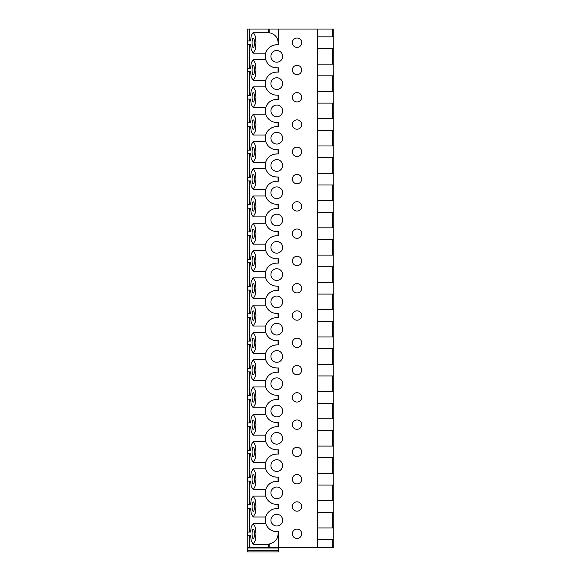 <?xml version="1.0" encoding="UTF-8"?>
<svg xmlns="http://www.w3.org/2000/svg" width="581" height="581" viewBox="0 0 581 581"><rect width="100%" height="100%" fill="white"/><g stroke="black" fill="none" stroke-linecap="round" stroke-linejoin="round"><path stroke-width="0.87" d="M317.393 36.843L333.763 36.843L333.763 29.05L247.237 29.05L247.237 548.014L278.415 548.014L278.415 547.425L247.237 547.425M247.237 550.548L278.415 550.548L278.415 551.95L247.237 551.95L247.237 548.014M247.644 532.073L247.644 535.58L250.571 535.58L251.275 541.013L253.251 544.274L255.4 540.228L255.974 533.823L255.4 527.417L253.251 523.379L251.275 526.64L250.571 532.073L247.644 532.073M247.644 504.787L247.644 508.295L250.571 508.295L251.275 513.735L253.251 516.988L255.4 512.95L255.974 506.545L255.4 500.139L253.251 496.101L251.275 499.355L250.571 504.787L247.644 504.787M247.644 477.509L247.644 481.017L250.571 481.017L251.275 486.45L253.251 489.703L255.4 485.665L255.974 479.26L255.4 472.854L253.251 468.816L251.275 472.07L250.571 477.509L247.644 477.509M247.644 450.224L247.644 453.732L250.571 453.732L251.275 459.164L253.251 462.418L255.4 458.38L255.974 451.974L255.4 445.569L253.251 441.531L251.275 444.785L250.571 450.224L247.644 450.224M247.644 422.939L247.644 426.447L250.571 426.447L251.275 431.886L253.251 435.14L255.4 431.102L255.974 424.696L255.4 418.291L253.251 414.253L251.275 417.507L250.571 422.939L247.644 422.939M247.644 395.654L247.644 399.162L250.571 399.162L251.275 404.601L253.251 407.855L255.4 403.817L255.974 397.411L255.4 391.006L253.251 386.968L251.275 390.221L250.571 395.654L247.644 395.654M247.644 368.376L247.644 371.884L250.571 371.884L251.275 377.316L253.251 380.57L255.4 376.532L255.974 370.126L255.4 363.721L253.251 359.683L251.275 362.936L250.571 368.376L247.644 368.376M247.644 341.091L247.644 344.598L250.571 344.598L251.275 350.031L253.251 353.292L255.4 349.254L255.974 342.848L255.4 336.443L253.251 332.397L251.275 335.658L250.571 341.091L247.644 341.091M247.644 313.805L247.644 317.313L250.571 317.313L251.275 322.753L253.251 326.006L255.4 321.968L255.974 315.563L255.4 309.157L253.251 305.119L251.275 308.373L250.571 313.805L247.644 313.805M247.644 286.527L247.644 290.035L250.571 290.035L251.275 295.468L253.251 298.721L255.4 294.683L255.974 288.278L255.4 281.872L253.251 277.834L251.275 281.088L250.571 286.527L247.644 286.527M247.644 259.242L247.644 262.75L250.571 262.75L251.275 268.182L253.251 271.436L255.4 267.398L255.974 260.992L255.4 254.587L253.251 250.549L251.275 253.803L250.571 259.242L247.644 259.242M247.644 231.957L247.644 235.465L250.571 235.465L251.275 240.904L253.251 244.158L255.4 240.12L255.974 233.715L255.4 227.309L253.251 223.271L251.275 226.525L250.571 231.957L247.644 231.957M247.644 204.672L247.644 208.18L250.571 208.18L251.275 213.619L253.251 216.873L255.4 212.835L255.974 206.429L255.4 200.024L253.251 195.986L251.275 199.239L250.571 204.672L247.644 204.672M247.644 177.394L247.644 180.902L250.571 180.902L251.275 186.334L253.251 189.588L255.4 185.55L255.974 179.144L255.4 172.739L253.251 168.701L251.275 171.954L250.571 177.394L247.644 177.394M247.644 150.109L247.644 153.616L250.571 153.616L251.275 159.049L253.251 162.31L255.4 158.272L255.974 151.866L255.4 145.461L253.251 141.415L251.275 144.676L250.571 150.109L247.644 150.109M247.644 122.823L247.644 126.331L250.571 126.331L251.275 131.771L253.251 135.024L255.4 130.986L255.974 124.581L255.4 118.175L253.251 114.137L251.275 117.391L250.571 122.823L247.644 122.823M247.644 95.545L247.644 99.053L250.571 99.053L251.275 104.486L253.251 107.739L255.4 103.701L255.974 97.296L255.4 90.89L253.251 86.852L251.275 90.106L250.571 95.545L247.644 95.545M247.644 68.26L247.644 71.768L250.571 71.768L251.275 77.2L253.251 80.454L255.4 76.416L255.974 70.01L255.4 63.605L253.251 59.567L251.275 62.828L250.571 68.26L247.644 68.26M247.644 40.975L247.644 44.483L250.571 44.483L251.275 49.922L253.251 53.176L255.4 49.138L255.974 42.733L255.4 36.327L253.251 32.289L251.275 35.543L250.571 40.975L247.644 40.975M253.251 47.446C254.819 47.7 254.819 37.838 253.251 38.092C251.675 37.838 251.675 47.7 253.251 47.446M253.251 74.731C254.819 74.985 254.819 65.116 253.251 65.377C251.675 65.116 251.675 74.985 253.251 74.731M253.251 102.016C254.819 102.271 254.819 92.401 253.251 92.655C251.675 92.401 251.675 102.271 253.251 102.016M253.251 129.294C254.819 129.556 254.819 119.686 253.251 119.94C251.675 119.686 251.675 129.556 253.251 129.294M253.251 156.579C254.819 156.834 254.819 146.971 253.251 147.225C251.675 146.971 251.675 156.834 253.251 156.579M253.251 183.865C254.819 184.119 254.819 174.249 253.251 174.511C251.675 174.249 251.675 184.119 253.251 183.865M253.251 211.143C254.819 211.404 254.819 201.534 253.251 201.789C251.675 201.534 251.675 211.404 253.251 211.143M253.251 238.428C254.819 238.682 254.819 228.82 253.251 229.074C251.675 228.82 251.675 238.682 253.251 238.428M253.251 265.713C254.819 265.967 254.819 256.098 253.251 256.359C251.675 256.098 251.675 265.967 253.251 265.713M253.251 292.991C254.819 293.252 254.819 283.383 253.251 283.637C251.675 283.383 251.675 293.252 253.251 292.991M253.251 320.276C254.819 320.538 254.819 310.668 253.251 310.922C251.675 310.668 251.675 320.538 253.251 320.276M253.251 347.561C254.819 347.816 254.819 337.946 253.251 338.207C251.675 337.946 251.675 347.816 253.251 347.561M253.251 374.847C254.819 375.101 254.819 365.231 253.251 365.493C251.675 365.231 251.675 375.101 253.251 374.847M253.251 402.125C254.819 402.386 254.819 392.516 253.251 392.771C251.675 392.516 251.675 402.386 253.251 402.125M253.251 429.41C254.819 429.664 254.819 419.802 253.251 420.056C251.675 419.802 251.675 429.664 253.251 429.41M253.251 456.695C254.819 456.949 254.819 447.079 253.251 447.341C251.675 447.079 251.675 456.949 253.251 456.695M253.251 483.973C254.819 484.234 254.819 474.365 253.251 474.619C251.675 474.365 251.675 484.234 253.251 483.973M253.251 511.258C254.819 511.52 254.819 501.65 253.251 501.904C251.675 501.65 251.675 511.52 253.251 511.258M253.251 538.543C254.819 538.798 254.819 528.928 253.251 529.189C251.675 528.928 251.675 538.798 253.251 538.543M250.571 40.975L249.496 40.975L249.496 29.05M250.571 68.26L249.496 68.26L249.496 44.483L250.571 44.483M250.571 95.545L249.496 95.545L249.496 71.768L250.571 71.768M250.571 122.823L249.496 122.823L249.496 99.053L250.571 99.053M250.571 150.109L249.496 150.109L249.496 126.331L250.571 126.331M250.571 177.394L249.496 177.394L249.496 153.616L250.571 153.616M250.571 204.672L249.496 204.672L249.496 180.902L250.571 180.902M250.571 231.957L249.496 231.957L249.496 208.18L250.571 208.18M250.571 259.242L249.496 259.242L249.496 235.465L250.571 235.465M250.571 286.527L249.496 286.527L249.496 262.75L250.571 262.75M250.571 313.805L249.496 313.805L249.496 290.035L250.571 290.035M250.571 341.091L249.496 341.091L249.496 317.313L250.571 317.313M250.571 368.376L249.496 368.376L249.496 344.598L250.571 344.598M250.571 395.654L249.496 395.654L249.496 371.884L250.571 371.884M250.571 422.939L249.496 422.939L249.496 399.162L250.571 399.162M250.571 450.224L249.496 450.224L249.496 426.447L250.571 426.447M250.571 477.509L249.496 477.509L249.496 453.732L250.571 453.732M250.571 504.787L249.496 504.787L249.496 481.017L250.571 481.017M250.571 532.073L249.496 532.073L249.496 508.295L250.571 508.295M250.571 535.58L249.496 535.58L249.496 547.425M269.845 29.05L269.845 32.877C275.801 34.461 278.546 38.433 278.081 44.795M278.059 531.68C278.582 538.079 275.844 542.073 269.845 543.678L269.845 547.425M278.081 508.607L278.059 504.402M278.081 481.322L278.059 477.117M278.081 454.044L278.059 449.832M278.081 426.759L278.059 422.547M278.081 399.474L278.059 395.269M278.081 372.196L278.059 367.984M278.081 344.911L278.059 340.698M278.081 317.625L278.059 313.42M278.081 290.347L278.059 286.135M278.081 263.062L278.059 258.85M278.081 235.777L278.059 231.572M278.081 208.492L278.059 204.287M278.081 181.214L278.059 177.002M278.081 153.929L278.059 149.716M278.081 126.643L278.059 122.438M278.081 99.366L278.059 95.153M278.081 72.08L278.059 67.868M278.415 29.05L278.415 44.795L276.781 44.795A11.54 11.54 0 0 0 265.241 56.335A11.54 11.54 0 0 0 276.781 67.868L278.415 67.868L278.415 72.08L276.781 72.08A11.54 11.54 0 0 0 265.241 83.613A11.54 11.54 0 0 0 276.781 95.153L278.415 95.153L278.415 99.366L276.781 99.366A11.54 11.54 0 0 0 265.241 110.898A11.54 11.54 0 0 0 276.781 122.438L278.415 122.438L278.415 126.643L276.781 126.643A11.54 11.54 0 0 0 265.241 138.184A11.54 11.54 0 0 0 276.781 149.716L278.415 149.716L278.415 153.929L276.781 153.929A11.54 11.54 0 0 0 265.241 165.469A11.54 11.54 0 0 0 276.781 177.002L278.415 177.002L278.415 181.214L276.781 181.214A11.54 11.54 0 0 0 265.241 192.747A11.54 11.54 0 0 0 276.781 204.287L278.415 204.287L278.415 208.492L276.781 208.492A11.54 11.54 0 0 0 265.241 220.032A11.54 11.54 0 0 0 276.781 231.572L278.415 231.572L278.415 235.777L276.781 235.777A11.54 11.54 0 0 0 265.241 247.317A11.54 11.54 0 0 0 276.781 258.85L278.415 258.85L278.415 263.062L276.781 263.062A11.54 11.54 0 0 0 265.241 274.595A11.54 11.54 0 0 0 276.781 286.135L278.415 286.135L278.415 290.347L276.781 290.347A11.54 11.54 0 0 0 265.241 301.88A11.54 11.54 0 0 0 276.781 313.42L278.415 313.42L278.415 317.625L276.781 317.625A11.54 11.54 0 0 0 265.241 329.166A11.54 11.54 0 0 0 276.781 340.698L278.415 340.698L278.415 344.911L276.781 344.911A11.54 11.54 0 0 0 265.241 356.451A11.54 11.54 0 0 0 276.781 367.984L278.415 367.984L278.415 372.196L276.781 372.196A11.54 11.54 0 0 0 265.241 383.729A11.54 11.54 0 0 0 276.781 395.269L278.415 395.269L278.415 399.474L276.781 399.474A11.54 11.54 0 0 0 265.241 411.014A11.54 11.54 0 0 0 276.781 422.547L278.415 422.547L278.415 426.759L276.781 426.759A11.54 11.54 0 0 0 265.241 438.299A11.54 11.54 0 0 0 276.781 449.832L278.415 449.832L278.415 454.044L276.781 454.044A11.54 11.54 0 0 0 265.241 465.577A11.54 11.54 0 0 0 276.781 477.117L278.415 477.117L278.415 481.322L276.781 481.322A11.54 11.54 0 0 0 265.241 492.862A11.54 11.54 0 0 0 276.781 504.402L278.415 504.402L278.415 508.607L276.781 508.607A11.54 11.54 0 0 0 265.241 520.148A11.54 11.54 0 0 0 276.781 531.68L278.415 531.68L278.415 547.425L317.393 547.425L317.393 29.05M297.014 65.297A4.677 4.677 0 0 0 292.337 69.974A4.677 4.677 0 0 0 297.014 74.651A4.677 4.677 0 0 0 301.692 69.974A4.677 4.677 0 0 0 297.014 65.297M297.014 92.582A4.677 4.677 0 0 0 292.337 97.259A4.677 4.677 0 0 0 297.014 101.936A4.677 4.677 0 0 0 301.692 97.259A4.677 4.677 0 0 0 297.014 92.582M297.014 119.86A4.677 4.677 0 0 0 292.337 124.537A4.677 4.677 0 0 0 297.014 129.214A4.677 4.677 0 0 0 301.692 124.537A4.677 4.677 0 0 0 297.014 119.86M297.014 147.146A4.677 4.677 0 0 0 292.337 151.823A4.677 4.677 0 0 0 297.014 156.5A4.677 4.677 0 0 0 301.692 151.823A4.677 4.677 0 0 0 297.014 147.146M297.014 174.431A4.677 4.677 0 0 0 292.337 179.108A4.677 4.677 0 0 0 297.014 183.785A4.677 4.677 0 0 0 301.692 179.108A4.677 4.677 0 0 0 297.014 174.431M297.014 201.716A4.677 4.677 0 0 0 292.337 206.393A4.677 4.677 0 0 0 297.014 211.07A4.677 4.677 0 0 0 301.692 206.393A4.677 4.677 0 0 0 297.014 201.716M297.014 228.994A4.677 4.677 0 0 0 292.337 233.671A4.677 4.677 0 0 0 297.014 238.348A4.677 4.677 0 0 0 301.692 233.671A4.677 4.677 0 0 0 297.014 228.994M297.014 256.279A4.677 4.677 0 0 0 292.337 260.956A4.677 4.677 0 0 0 297.014 265.633A4.677 4.677 0 0 0 301.692 260.956A4.677 4.677 0 0 0 297.014 256.279M297.014 283.564A4.677 4.677 0 0 0 292.337 288.241A4.677 4.677 0 0 0 297.014 292.918A4.677 4.677 0 0 0 301.692 288.241A4.677 4.677 0 0 0 297.014 283.564M297.014 310.842A4.677 4.677 0 0 0 292.337 315.519A4.677 4.677 0 0 0 297.014 320.196A4.677 4.677 0 0 0 301.692 315.519A4.677 4.677 0 0 0 297.014 310.842M297.014 338.127A4.677 4.677 0 0 0 292.337 342.805A4.677 4.677 0 0 0 297.014 347.482A4.677 4.677 0 0 0 301.692 342.805A4.677 4.677 0 0 0 297.014 338.127M297.014 365.413A4.677 4.677 0 0 0 292.337 370.09A4.677 4.677 0 0 0 297.014 374.767A4.677 4.677 0 0 0 301.692 370.09A4.677 4.677 0 0 0 297.014 365.413M297.014 392.698A4.677 4.677 0 0 0 292.337 397.375A4.677 4.677 0 0 0 297.014 402.052A4.677 4.677 0 0 0 301.692 397.375A4.677 4.677 0 0 0 297.014 392.698M297.014 419.976A4.677 4.677 0 0 0 292.337 424.653A4.677 4.677 0 0 0 297.014 429.33A4.677 4.677 0 0 0 301.692 424.653A4.677 4.677 0 0 0 297.014 419.976M297.014 447.261A4.677 4.677 0 0 0 292.337 451.938A4.677 4.677 0 0 0 297.014 456.615A4.677 4.677 0 0 0 301.692 451.938A4.677 4.677 0 0 0 297.014 447.261M297.014 474.546A4.677 4.677 0 0 0 292.337 479.223A4.677 4.677 0 0 0 297.014 483.9A4.677 4.677 0 0 0 301.692 479.223A4.677 4.677 0 0 0 297.014 474.546M297.014 501.824A4.677 4.677 0 0 0 292.337 506.501A4.677 4.677 0 0 0 297.014 511.178A4.677 4.677 0 0 0 301.692 506.501A4.677 4.677 0 0 0 297.014 501.824M297.014 529.109A4.677 4.677 0 0 0 292.337 533.786A4.677 4.677 0 0 0 297.014 538.464A4.677 4.677 0 0 0 301.692 533.786A4.677 4.677 0 0 0 297.014 529.109M297.014 38.012A4.677 4.677 0 0 0 292.337 42.689A4.677 4.677 0 0 0 297.014 47.366A4.677 4.677 0 0 0 301.692 42.689A4.677 4.677 0 0 0 297.014 38.012M276.781 514.301A5.846 5.846 0 0 0 270.935 520.148A5.846 5.846 0 0 0 276.781 525.994A5.846 5.846 0 0 0 282.627 520.148A5.846 5.846 0 0 0 276.781 514.301M276.781 487.016A5.846 5.846 0 0 0 270.935 492.862A5.846 5.846 0 0 0 276.781 498.709A5.846 5.846 0 0 0 282.627 492.862A5.846 5.846 0 0 0 276.781 487.016M276.781 459.731A5.846 5.846 0 0 0 270.935 465.577A5.846 5.846 0 0 0 276.781 471.423A5.846 5.846 0 0 0 282.627 465.577A5.846 5.846 0 0 0 276.781 459.731M276.781 432.453A5.846 5.846 0 0 0 270.935 438.299A5.846 5.846 0 0 0 276.781 444.145A5.846 5.846 0 0 0 282.627 438.299A5.846 5.846 0 0 0 276.781 432.453M276.781 405.168A5.846 5.846 0 0 0 270.935 411.014A5.846 5.846 0 0 0 276.781 416.86A5.846 5.846 0 0 0 282.627 411.014A5.846 5.846 0 0 0 276.781 405.168M276.781 377.882A5.846 5.846 0 0 0 270.935 383.729A5.846 5.846 0 0 0 276.781 389.575A5.846 5.846 0 0 0 282.627 383.729A5.846 5.846 0 0 0 276.781 377.882M276.781 350.597A5.846 5.846 0 0 0 270.935 356.451A5.846 5.846 0 0 0 276.781 362.297A5.846 5.846 0 0 0 282.627 356.451A5.846 5.846 0 0 0 276.781 350.597M276.781 323.319A5.846 5.846 0 0 0 270.935 329.166A5.846 5.846 0 0 0 276.781 335.012A5.846 5.846 0 0 0 282.627 329.166A5.846 5.846 0 0 0 276.781 323.319M276.781 296.034A5.846 5.846 0 0 0 270.935 301.88A5.846 5.846 0 0 0 276.781 307.727A5.846 5.846 0 0 0 282.627 301.88A5.846 5.846 0 0 0 276.781 296.034M276.781 268.749A5.846 5.846 0 0 0 270.935 274.595A5.846 5.846 0 0 0 276.781 280.441A5.846 5.846 0 0 0 282.627 274.595A5.846 5.846 0 0 0 276.781 268.749M276.781 241.471A5.846 5.846 0 0 0 270.935 247.317A5.846 5.846 0 0 0 276.781 253.163A5.846 5.846 0 0 0 282.627 247.317A5.846 5.846 0 0 0 276.781 241.471M276.781 214.186A5.846 5.846 0 0 0 270.935 220.032A5.846 5.846 0 0 0 276.781 225.878A5.846 5.846 0 0 0 282.627 220.032A5.846 5.846 0 0 0 276.781 214.186M276.781 186.9A5.846 5.846 0 0 0 270.935 192.747A5.846 5.846 0 0 0 276.781 198.593A5.846 5.846 0 0 0 282.627 192.747A5.846 5.846 0 0 0 276.781 186.9M276.781 159.622A5.846 5.846 0 0 0 270.935 165.469A5.846 5.846 0 0 0 276.781 171.315A5.846 5.846 0 0 0 282.627 165.469A5.846 5.846 0 0 0 276.781 159.622M276.781 132.337A5.846 5.846 0 0 0 270.935 138.184A5.846 5.846 0 0 0 276.781 144.03A5.846 5.846 0 0 0 282.627 138.184A5.846 5.846 0 0 0 276.781 132.337M276.781 105.052A5.846 5.846 0 0 0 270.935 110.898A5.846 5.846 0 0 0 276.781 116.745A5.846 5.846 0 0 0 282.627 110.898A5.846 5.846 0 0 0 276.781 105.052M276.781 77.767A5.846 5.846 0 0 0 270.935 83.613A5.846 5.846 0 0 0 276.781 89.459A5.846 5.846 0 0 0 282.627 83.613A5.846 5.846 0 0 0 276.781 77.767M276.781 50.489A5.846 5.846 0 0 0 270.935 56.335A5.846 5.846 0 0 0 276.781 62.182A5.846 5.846 0 0 0 282.627 56.335A5.846 5.846 0 0 0 276.781 50.489M276.781 72.08L274.421 72.32M272.046 73.097L269.918 74.339M268.233 75.871L267.071 77.382M266.904 62.298L267.797 63.576M268.066 63.895L269.061 64.905M270.717 66.147L272.642 67.106M274.719 67.686L276.781 67.868M276.781 44.795L274.421 45.042M272.046 45.812L269.918 47.061M268.233 48.586L267.071 50.097M266.904 89.583L267.797 90.854M268.066 91.181L269.061 92.19M270.717 93.432L272.642 94.383M274.719 94.964L276.781 95.153M276.781 99.366L274.421 99.605M272.046 100.382L269.918 101.624M268.233 103.149L267.071 104.667M266.454 105.764L265.873 107.151M266.904 116.861L267.797 118.139M268.066 118.459L269.061 119.468M270.717 120.71L272.642 121.669M274.719 122.25L276.781 122.438M276.781 126.643L274.421 126.89M272.046 127.66L269.918 128.909M268.233 130.434L267.071 131.952M266.454 133.042L265.873 134.429M266.904 144.146L267.797 145.424M268.066 145.744L269.061 146.753M270.717 147.995L272.642 148.954M274.719 149.535L276.781 149.716M276.781 153.929L274.421 154.176M272.046 154.945L269.918 156.187M268.233 157.72L267.071 159.23M266.454 160.327L265.873 161.714M266.904 171.431L267.797 172.702M268.066 173.029L269.061 174.039M270.717 175.28L272.642 176.232M274.719 176.82L276.781 177.002M276.781 181.214L274.421 181.454M272.046 182.231L269.918 183.473M268.233 184.998L267.071 186.516M266.454 187.612L265.873 188.999M266.904 198.717L267.797 199.987M268.066 200.307L269.061 201.324M270.717 202.566L272.642 203.517M274.719 204.098L276.781 204.287M276.781 208.492L274.421 208.739M272.046 209.509L269.918 210.758M268.233 212.283L267.071 213.801M266.454 214.897L265.873 216.277M266.904 225.994L267.797 227.273M268.066 227.592L269.061 228.602M270.717 229.844L272.642 230.802M274.719 231.383L276.781 231.572M276.781 235.777L274.421 236.024M272.046 236.794L269.918 238.043M268.233 239.568L267.071 241.079M266.454 242.175L265.873 243.562M266.904 253.28L267.797 254.551M268.066 254.877L269.061 255.887M270.717 257.129L272.642 258.087M274.719 258.668L276.781 258.85M276.781 263.062L274.421 263.302M272.046 264.079L269.918 265.321M268.233 266.853L267.071 268.364M266.454 269.461L265.873 270.848M266.904 280.565L267.797 281.836M268.066 282.163L269.061 283.172M270.717 284.414L272.642 285.365M274.719 285.946L276.781 286.135M276.781 290.347L274.421 290.587M272.046 291.364L269.918 292.606M268.233 294.131L267.071 295.649M266.454 296.746L265.873 298.133M266.904 307.843L267.797 309.121M268.066 309.441L269.061 310.45M270.717 311.692L272.642 312.651M274.719 313.232L276.781 313.42M276.781 317.625L274.421 317.872M272.046 318.642L269.918 319.891M268.233 321.416L267.071 322.927M266.454 324.024L265.873 325.411M266.904 335.128L267.797 336.406M268.066 336.726L269.061 337.735M270.717 338.977L272.642 339.936M274.719 340.517L276.781 340.698M276.781 344.911L274.421 345.158M272.046 345.927L269.918 347.169M268.233 348.702L267.071 350.212M266.454 351.309L265.873 352.696M266.904 362.413L267.797 363.684M268.066 364.011L269.061 365.021M270.717 366.262L272.642 367.214M274.719 367.802L276.781 367.984M276.781 372.196L274.421 372.436M272.046 373.213L269.918 374.454M268.233 375.98L267.071 377.497M266.454 378.594L265.873 379.981M266.904 389.698L267.797 390.969M268.066 391.289L269.061 392.298M270.717 393.54L272.642 394.499M274.719 395.08L276.781 395.269M276.781 399.474L274.421 399.721M272.046 400.491L269.918 401.74M268.233 403.265L267.071 404.783M266.454 405.879L265.873 407.259M266.904 416.976L267.797 418.255M268.066 418.574L269.061 419.584M270.717 420.826L272.642 421.784M274.719 422.365L276.781 422.547M276.781 426.759L274.421 427.006M272.046 427.776L269.918 429.018M268.233 430.55L267.071 432.061M266.454 433.157L265.873 434.544M266.904 444.262L267.797 445.533M268.066 445.859L269.061 446.869M270.717 448.111L272.642 449.069M274.719 449.65L276.781 449.832M276.781 454.044L274.421 454.284M272.046 455.061L269.918 456.303M268.233 457.828L267.071 459.346M266.454 460.442L265.873 461.83M266.904 471.547L267.797 472.818M268.066 473.145L269.061 474.154M270.717 475.396L272.642 476.347M274.719 476.928L276.781 477.117M276.781 481.322L274.421 481.569M272.046 482.346L269.918 483.588M268.233 485.113L267.071 486.631M266.454 487.728L265.873 489.115M266.904 498.825L267.797 500.103M268.066 500.423L269.061 501.432M270.717 502.674L272.642 503.633M274.719 504.214L276.781 504.402M276.781 508.607L274.421 508.854M272.046 509.624L269.918 510.873M268.233 512.398L267.071 513.909M266.454 515.006L265.873 516.393M266.904 526.11L267.797 527.388M268.066 527.708L269.061 528.717M270.717 529.959L272.642 530.918M274.719 531.499L276.781 531.68M317.393 527.94L333.763 527.94L333.763 547.425L317.393 547.425M317.393 539.633L333.763 539.633M317.393 500.655L333.763 500.655L333.763 527.94M317.393 512.348L333.763 512.348M317.393 473.377L333.763 473.377L333.763 500.655M317.393 485.07L333.763 485.07M317.393 446.092L333.763 446.092L333.763 473.377M317.393 457.784L333.763 457.784M317.393 418.807L333.763 418.807L333.763 446.092M317.393 430.499L333.763 430.499M317.393 391.529L333.763 391.529L333.763 418.807M317.393 403.221L333.763 403.221M317.393 364.243L333.763 364.243L333.763 391.529M317.393 375.936L333.763 375.936M317.393 336.958L333.763 336.958L333.763 364.243M317.393 348.651L333.763 348.651M317.393 309.673L333.763 309.673L333.763 336.958M317.393 321.366L333.763 321.366M317.393 282.395L333.763 282.395L333.763 309.673M317.393 294.088L333.763 294.088M317.393 255.11L333.763 255.11L333.763 282.395M317.393 266.802L333.763 266.802M317.393 227.825L333.763 227.825L333.763 255.11M317.393 239.517L333.763 239.517M317.393 200.547L333.763 200.547L333.763 227.825M317.393 212.239L333.763 212.239M317.393 173.261L333.763 173.261L333.763 200.547M317.393 184.954L333.763 184.954M317.393 145.976L333.763 145.976L333.763 173.261M317.393 157.669L333.763 157.669M317.393 118.691L333.763 118.691L333.763 145.976M317.393 130.384L333.763 130.384M317.393 91.413L333.763 91.413L333.763 118.691M317.393 103.106L333.763 103.106M317.393 64.128L333.763 64.128L333.763 91.413M317.393 75.82L333.763 75.82M317.393 48.535L333.763 48.535L333.763 64.128M333.763 36.843L333.763 48.535M278.415 550.548L278.415 548.014M268.335 29.05L268.335 32.282M268.335 544.274L268.335 547.425M332.368 29.05L332.368 36.843M332.368 48.535L332.368 64.128M332.368 75.82L332.368 91.413M332.368 103.106L332.368 118.691M332.368 130.384L332.368 145.976M332.368 157.669L332.368 173.261M332.368 184.954L332.368 200.547M332.368 212.239L332.368 227.825M332.368 239.517L332.368 255.11M332.368 266.802L332.368 282.395M332.368 294.088L332.368 309.673M332.368 321.366L332.368 336.958M332.368 348.651L332.368 364.243M332.368 375.936L332.368 391.529M332.368 403.221L332.368 418.807M332.368 430.499L332.368 446.092M332.368 457.784L332.368 473.377M332.368 485.07L332.368 500.655M332.368 512.348L332.368 527.94M332.368 539.633L332.368 547.425M265.706 59.567L253.251 59.567M265.684 80.461L253.251 80.461M269.845 32.282L253.251 32.282M265.684 53.176L253.251 53.176M265.706 86.852L253.251 86.852M265.684 107.739L253.251 107.739M265.706 114.137L253.251 114.137M265.684 135.024L253.251 135.024M265.706 141.415L253.251 141.415M265.684 162.31L253.251 162.31M265.706 168.701L253.251 168.701M265.684 189.595L253.251 189.595M265.706 195.986L253.251 195.986M265.684 216.873L253.251 216.873M265.706 223.264L253.251 223.264M265.684 244.158L253.251 244.158M265.706 250.549L253.251 250.549M265.684 271.443L253.251 271.443M265.706 277.834L253.251 277.834M265.684 298.721L253.251 298.721M265.706 305.119L253.251 305.119M265.684 326.006L253.251 326.006M265.706 332.397L253.251 332.397M265.684 353.292L253.251 353.292M265.706 359.683L253.251 359.683M265.684 380.577L253.251 380.577M265.706 386.968L253.251 386.968M265.684 407.855L253.251 407.855M265.706 414.246L253.251 414.246M265.684 435.14L253.251 435.14M265.706 441.531L253.251 441.531M265.684 462.425L253.251 462.425M265.706 468.816L253.251 468.816M265.684 489.703L253.251 489.703M265.706 496.094L253.251 496.094M265.684 516.988L253.251 516.988M265.706 523.379L253.251 523.379M269.845 544.274L253.251 544.274"/></g></svg>
